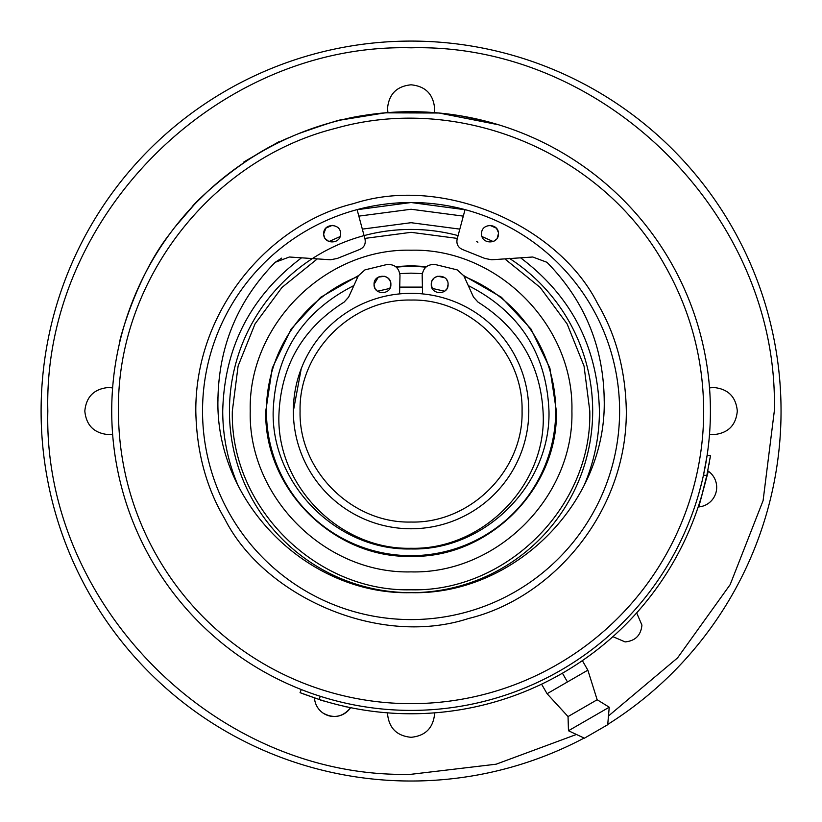 <?xml version="1.0" encoding="UTF-8"?>
<svg xmlns="http://www.w3.org/2000/svg" width="822" height="822" viewBox="0 0 822 822"><rect width="100%" height="100%" fill="white"/><g stroke="black" fill="none" stroke-linecap="round" stroke-linejoin="round"><path stroke-width="1.23" d="M710.413 411.051A299.342 299.342 0 0 1 261.396 670.29A299.342 299.342 0 0 1 261.396 151.813A299.342 299.342 0 0 1 710.413 411.051M706.817 475.568L703.488 475.075L707.136 455.213L710.465 455.707L706.817 475.568A302.702 302.702 0 0 1 319.07 699.44L303.154 693.86M309.678 692.699L306.801 691.651M304.14 690.644L302.804 690.131M163.444 242.88L166.106 239.007M171.798 231.177L173.195 229.338M277.785 143.018L276.315 143.768M273.592 145.155L272.02 145.967M245.295 161.811L244.144 162.581M192.194 206.846C189.985 207.617 239.459 157.115 290.998 136.853M298.653 133.626C326.827 123.67 341.829 118.923 343.658 119.406C356.84 116.087 373.486 113.703 393.604 112.224M411.072 111.71L428.704 112.234M444.692 113.611L459.087 115.594M459.888 115.717L483.665 120.649M483.809 120.68L491.926 122.838M498.522 124.769L438.999 113.015L385.086 112.84L341.336 119.95M333.588 121.913L328.194 123.413M324.618 124.471L330.084 122.879M338.849 120.557L342.24 119.735M119.416 343.647C117.895 345.415 135.486 276.942 169.979 233.623M175.004 226.995L193.982 204.955M196.869 201.955L206.867 192.184M301.284 689.535L300.051 692.658L319.07 699.44L320.303 696.296M301.561 693.254L300.051 692.658M710.218 457.32L709.941 459.097M709.52 461.656L709.006 464.574M703.683 411.051A292.611 292.611 0 0 1 411.072 703.663A292.611 292.611 0 0 1 118.46 411.051C116.334 282.069 210.196 159.745 335.335 128.407C459.375 92.978 601.827 151.978 664.484 264.746C690.367 310.079 703.427 358.854 703.683 411.051M587.874 656.757L582.356 660.631L587.853 670.166L567.468 681.941L562.423 673.197M332.396 703.355L332.396 703.355C309.349 697.148 309.349 697.148 332.396 703.355C355.433 709.55 355.433 709.55 332.396 703.355C317.313 699.296 317.313 699.296 332.396 703.355M341.531 705.656L347.768 707.064L344.079 706.499M320.703 700.2L326.807 701.793M701.998 494.649C698.258 507.03 698.258 507.03 701.998 494.649L707.084 474.356M704.988 483.449L703.55 489.069M700.426 500.762L699.08 504.235M224.653 518.682C206.199 487.559 196.581 451.679 195.811 411.051C195.266 309.319 270.027 223.831 353.624 203.599C443.901 174.12 558.796 226.266 597.491 303.421C615.945 334.544 625.552 370.424 626.323 411.051C626.867 512.794 552.117 598.282 468.519 618.504C378.233 647.993 263.338 595.837 224.653 518.682M585.613 654.24L580.558 657.795M568.29 665.779L565.813 667.3M536.766 682.722L535.05 683.514M320.087 696.234L320.991 696.522M347.182 703.498L347.696 703.611M696.029 502.715L696.398 501.564M619.603 411.051A208.531 208.531 0 0 0 306.801 230.458A208.531 208.531 0 0 0 306.801 591.645A208.531 208.531 0 0 0 619.603 411.051M244.268 162.499L243.929 161.903L278.874 141.723L279.295 142.453M546.764 677.873L549.918 676.249M550.761 675.797L555.292 673.362M556.134 672.889L557.758 671.985M327.762 698.566L333.27 700.108M698.772 493.703L701.721 482.658M700.303 488.196L702.101 481.096M592.117 307.572L591.316 306.185M568.115 273.86L567.293 272.935M538.02 245.614L536.889 244.761M502.941 223.851L501.574 223.183M465.766 209.826L411.072 202.52L356.563 209.774M205.408 376.568L205.274 377.39M230.232 514.891L230.89 516.021M399.204 619.243L400.776 619.326M617.373 380.699L617.291 380.113M698.782 506.938L708.317 471.191A19.707 19.707 0 0 1 698.782 506.938M357.097 209.631L365.03 239.212C365.893 244.185 364.002 247.658 359.348 249.621L337.256 258.457L330.475 259.773L289.395 257.009L275.206 262.29C237.825 300.41 218.744 346.165 217.943 399.543C215.282 502.745 307.87 595.334 411.072 592.672C514.274 595.334 606.862 502.745 604.201 399.543C603.399 346.165 584.308 300.41 546.938 262.29L532.748 257.009L491.669 259.773L484.888 258.457L462.796 249.621C458.142 247.658 456.251 244.185 457.114 239.212L465.047 209.631M481.6 233.767C481.076 244.607 498.933 244.607 498.409 233.767C498.933 222.916 481.076 222.916 481.6 233.767M323.724 233.767C323.21 244.607 341.068 244.607 340.544 233.767C341.068 222.916 323.21 222.916 323.724 233.767L325.933 228.095L332.242 225.362M350.254 708.163C342.507 717.174 333.434 718.808 323.025 713.054A19.707 19.707 0 0 0 350.254 708.163M217.953 397.077L217.943 401.115M604.201 400.684L604.18 397.098M281.73 258.118L275.206 262.29M494.258 241.021L496.375 239.253M497.238 238.051L498.409 233.767M498.266 232.184L496.601 228.547M496.211 228.095L489.953 225.351M323.817 234.969L324.639 237.579M325.43 238.832L328.944 241.545L340.051 236.602M567.468 681.941L547.082 693.717L568.043 716.568L568.464 730.748L584.401 738.187L607.705 724.727L609.236 707.208L597.162 699.748L568.043 716.568L568.464 730.748L609.236 707.208L597.162 699.748L587.853 670.166M459.817 229.122L411.072 222.7L362.327 229.122M358.844 216.124L411.072 209.25L463.3 216.124M584.493 484.538C594.388 461.039 599.361 436.544 599.423 411.051C597.81 347.285 571.537 296.208 520.593 257.82M301.551 257.82C250.607 296.208 224.334 347.285 222.721 411.051C222.772 436.544 227.756 461.039 237.65 484.538M493.19 241.545L482.093 236.602M547.082 693.717L541.575 684.181M458.08 235.616A181.621 181.621 0 0 0 232.205 379.517A181.621 181.621 0 0 0 395.238 591.984A181.621 181.621 0 0 0 509.712 258.56L510.452 259.033A181.621 181.621 0 0 0 509.332 258.303A181.621 181.621 0 0 1 510.452 259.033M589.662 378.007L589.395 376.61A181.621 181.621 0 0 1 589.662 378.007A181.621 181.621 0 0 0 589.395 376.61M579.942 344.202L579.448 342.969A181.621 181.621 0 0 1 579.942 344.202A181.621 181.621 0 0 0 579.448 342.969M563.091 311.672L562.454 310.706A181.621 181.621 0 0 1 563.091 311.672A181.621 181.621 0 0 0 562.454 310.706M539.499 282.624L538.564 281.699A181.621 181.621 0 0 1 539.499 282.624A181.621 181.621 0 0 0 538.564 281.699M444.116 232.462L442.411 232.153A181.621 181.621 0 0 1 444.116 232.462A181.621 181.621 0 0 0 376.63 232.729A181.621 181.621 0 0 1 378.017 232.462L376.63 232.729M411.976 229.43L410.26 229.43A181.621 181.621 0 0 1 411.976 229.43M311.682 259.033L310.726 259.67A181.621 181.621 0 0 1 311.682 259.033A181.621 181.621 0 0 0 310.726 259.67M282.645 282.624L281.72 283.559A181.621 181.621 0 0 1 282.645 282.624A181.621 181.621 0 0 0 281.72 283.559M259.053 311.672L258.324 312.792A181.621 181.621 0 0 1 259.053 311.672A181.621 181.621 0 0 0 258.324 312.792M242.202 344.202L241.689 345.497A181.621 181.621 0 0 1 242.202 344.202A181.621 181.621 0 0 0 241.689 345.497M232.482 378.007L232.194 379.62A181.621 181.621 0 0 1 232.482 378.007A181.621 181.621 0 0 0 232.194 379.62M229.451 411.051L229.451 411.863M232.482 444.106L232.739 445.493M242.202 477.911L242.696 479.134M259.053 510.441L259.68 511.397M282.645 539.479L283.58 540.403M311.682 563.07L312.812 563.8M344.213 579.921L345.517 580.435M378.017 589.641L379.723 589.949M410.168 592.672L411.884 592.672M444.116 589.641L445.514 589.384M477.921 579.921L479.154 579.428M510.452 563.07L511.418 562.443M539.499 539.479L540.424 538.544M563.091 510.441L563.82 509.311M579.942 477.911L580.455 476.606M589.662 444.106L589.949 442.483M317.323 258.889L282.008 287.412L255.026 323.909L238.103 366.026L232.338 411.051C229.883 506.558 315.566 592.241 411.072 589.785C506.578 592.241 592.261 506.558 589.795 411.051L584.031 366.026L567.118 323.909L540.126 287.412L504.821 258.889M457.33 238.411L411.072 232.328L364.814 238.411M411.072 250.217C497.012 247.997 574.126 325.111 571.907 411.051C574.126 496.991 497.012 574.105 411.072 571.886C325.132 574.105 248.018 496.991 250.237 411.051C248.018 325.111 325.132 247.997 411.072 250.217M358.392 275.637L320.734 297.256L291.142 329.026L272.257 368.122L265.773 411.051C263.77 488.689 333.434 558.354 411.072 556.35C488.71 558.354 558.374 488.689 556.371 411.051L549.877 368.122L531.002 329.026L501.41 297.256L463.752 275.637M426.577 266.585L411.072 265.753L395.567 266.585M357.991 276.521A144.621 144.621 0 0 0 429.135 554.542A144.621 144.621 0 0 0 464.153 276.521M425.847 267.181A144.621 144.621 0 0 0 396.296 267.181M468.263 285.573C519.648 311.651 546.548 353.481 548.973 411.051C550.863 484.744 484.754 550.853 411.072 548.952C337.38 550.853 271.27 484.744 273.171 411.051C275.596 353.481 302.496 311.651 353.881 285.573M374.061 284.299L378.326 277.096L384.696 276.305M348.651 297.091L358.3 275.832L364.958 269.873L387.08 264.478C394.724 264.201 399.019 267.849 399.975 275.442L399.821 273.613L411.072 273.151L422.323 273.613L422.169 275.442C423.125 267.849 427.419 264.201 435.064 264.478L457.176 269.873L463.844 275.832L473.493 297.091L477.972 302.075C519.894 328.543 541.657 366.54 543.26 416.086C545.078 486.727 481.702 550.103 411.072 548.274C340.431 550.103 277.055 486.727 278.884 416.086C280.487 366.54 302.249 328.543 344.161 302.075L348.651 297.091L344.161 302.075M437.756 276.233L444.712 277.682M477.972 302.075L473.493 297.091M431.858 281.33L431.273 284.422C430.79 273.572 448.565 273.572 448.082 284.422L447.302 287.967M446.726 288.995L445.072 290.865M447.178 280.621L446.469 279.459M436.318 276.706L434.807 277.559M433.646 278.555L432.197 280.569M444.62 291.214L432.29 288.43L431.273 284.422C430.749 295.262 448.607 295.262 448.082 284.422M374.842 287.967L374.061 284.422C373.578 273.572 391.354 273.572 390.871 284.422L389.854 288.43L377.514 291.214M390.286 281.33L388.642 278.709M388.179 278.257L385.816 276.706M377.072 290.875L375.418 288.995M374.061 284.422C373.537 295.262 391.395 295.262 390.871 284.422M399.975 275.442L399.584 293.896A117.721 117.721 0 0 1 422.559 293.896L422.169 275.442M528.793 411.051L528.772 409.253A117.721 117.721 0 0 1 528.793 411.051L528.741 414.247M301.242 368.677L293.351 411.051L293.392 413.969M293.351 411.051A117.721 117.721 0 0 1 469.927 309.103A117.721 117.721 0 0 1 469.927 513A117.721 117.721 0 0 1 293.362 409.407M399.975 287.104L422.169 287.104M476.626 241.668A181.621 181.621 0 0 1 477.921 242.182A181.621 181.621 0 0 0 476.626 241.668M576.438 734.467L496.118 764.203L411.072 774.293C216.967 779.297 42.826 605.156 47.83 411.051C42.826 216.957 216.967 42.806 411.072 47.81C605.167 42.806 779.318 216.957 774.314 411.051L763.104 500.588L730.172 584.606L677.544 657.908L608.475 715.972M612.893 636.649L625.11 641.91C635.324 640.913 640.934 635.314 641.931 625.1L636.67 612.883M387.542 712.838L387.532 713.753C388.919 728.056 396.769 735.906 411.072 737.303C425.375 735.906 433.215 728.056 434.612 713.753L434.591 712.838M112.624 387.902L108.37 387.511C94.068 388.909 86.218 396.749 84.82 411.051C86.218 425.354 94.068 433.204 108.37 434.602L112.624 434.211M434.222 112.614L434.612 108.35C433.215 94.047 425.375 86.207 411.072 84.81C396.769 86.207 388.919 94.047 387.532 108.35L387.912 112.614M709.509 434.211L713.773 434.602C728.076 433.204 735.926 425.354 737.313 411.051C735.926 396.749 728.076 388.909 713.773 387.511L709.509 387.902M300.081 411.051C298.55 351.744 351.765 298.53 411.072 300.061C470.379 298.53 523.593 351.744 522.062 411.051C523.593 470.359 470.379 523.573 411.072 522.042C351.765 523.573 298.55 470.359 300.081 411.051C298.55 470.359 351.765 523.573 411.072 522.042C470.379 523.573 523.593 470.359 522.062 411.051C523.593 351.744 470.379 298.53 411.072 300.061C351.765 298.53 298.55 351.744 300.081 411.051M592.693 410.24A181.621 181.621 0 0 1 592.693 411.051M607.735 724.429A369.972 369.972 0 0 0 590.124 87.296A369.972 369.972 0 0 0 41.1 411.051A369.972 369.972 0 0 0 584.123 738.053M706.242 478.178L706.673 477.366M314.528 698.546A19.707 19.707 0 0 0 323.025 713.054"/></g></svg>
